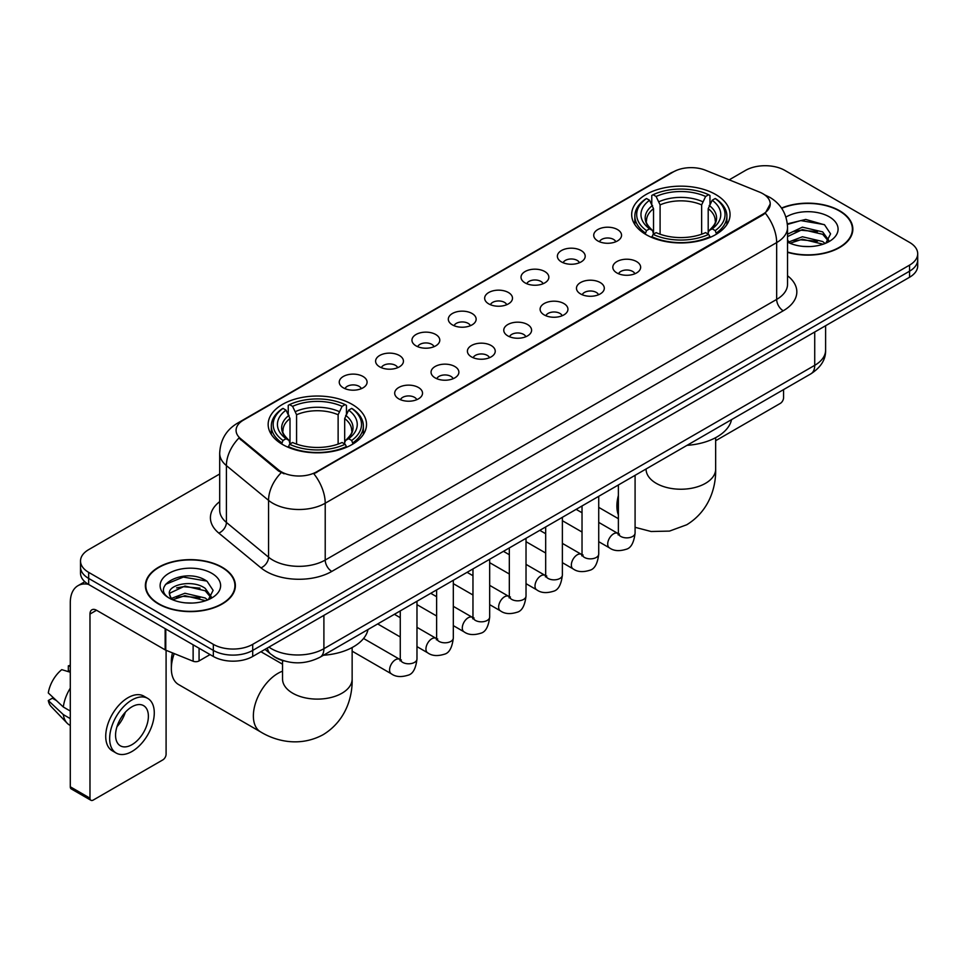 <?xml version="1.0" encoding="UTF-8"?>
<svg xmlns="http://www.w3.org/2000/svg" width="966" height="966" viewBox="0 0 966 966"><rect width="100%" height="100%" fill="white"/><g stroke="black" fill="none" stroke-linecap="round" stroke-linejoin="round"><path stroke-width="1.45" d="M352.119 404.356A49.181 28.4 0 0 0 298.518 398.197A49.181 28.4 0 0 0 268.162 424.436A49.181 28.4 0 0 0 282.567 444.505A49.181 28.4 0 0 0 336.168 450.663A49.181 28.4 0 0 0 366.525 424.436A49.181 28.4 0 0 0 352.119 404.356M715.649 194.48A49.181 28.4 0 0 0 662.048 188.322A49.181 28.4 0 0 0 631.679 214.549A49.181 28.4 0 0 0 646.085 234.629A49.181 28.4 0 0 0 699.686 240.788A49.181 28.4 0 0 0 730.055 214.549A49.181 28.4 0 0 0 715.649 194.48M597.797 240.92A13.922 8.042 180 0 1 595.032 238.65A13.922 8.042 180 0 1 599.644 228.664A13.922 8.042 180 0 1 617.479 229.558A13.922 8.042 180 0 1 620.244 238.65A13.922 8.042 180 0 1 597.797 240.92M615.789 241.754A8.356 4.818 0 0 0 613.543 239.411A8.356 4.818 0 0 0 605.32 238.179A8.356 4.818 0 0 0 599.488 241.754M561.439 261.907A13.922 8.042 180 0 1 558.686 259.637A13.922 8.042 180 0 1 563.287 249.651A13.922 8.042 180 0 1 581.134 250.544A13.922 8.042 180 0 1 583.887 259.637A13.922 8.042 180 0 1 561.439 261.907M579.431 262.74A8.356 4.818 0 0 0 577.185 260.397A8.356 4.818 0 0 0 568.962 259.166A8.356 4.818 0 0 0 563.142 262.74M525.093 282.893A13.922 8.042 180 0 1 522.328 280.623A13.922 8.042 180 0 1 526.941 270.637A13.922 8.042 180 0 1 544.776 271.531A13.922 8.042 180 0 1 547.541 280.623A13.922 8.042 180 0 1 525.093 282.893M543.085 283.726A8.356 4.818 0 0 0 540.839 281.384A8.356 4.818 0 0 0 532.616 280.164A8.356 4.818 0 0 0 526.784 283.726M488.736 303.879A13.922 8.042 180 0 1 485.97 301.609A13.922 8.042 180 0 1 490.583 291.623A13.922 8.042 180 0 1 508.418 292.517A13.922 8.042 180 0 1 511.183 301.609A13.922 8.042 180 0 1 488.736 303.879M506.727 304.713A8.356 4.818 0 0 0 504.481 302.37A8.356 4.818 0 0 0 496.258 301.151A8.356 4.818 0 0 0 490.438 304.713M452.39 324.878A13.922 8.042 180 0 1 449.625 322.596A13.922 8.042 180 0 1 454.237 312.61A13.922 8.042 180 0 1 472.072 313.503A13.922 8.042 180 0 1 474.837 322.596A13.922 8.042 180 0 1 452.39 324.878M470.37 325.711A8.356 4.818 0 0 0 468.136 323.356A8.356 4.818 0 0 0 459.901 322.137A8.356 4.818 0 0 0 454.08 325.711M416.032 345.864A13.922 8.042 180 0 1 413.267 343.582A13.922 8.042 180 0 1 417.88 333.596A13.922 8.042 180 0 1 435.714 334.49A13.922 8.042 180 0 1 438.479 343.582A13.922 8.042 180 0 1 416.032 345.864M434.024 346.697A8.356 4.818 0 0 0 431.778 344.343A8.356 4.818 0 0 0 423.555 343.123A8.356 4.818 0 0 0 417.723 346.697M379.686 366.851A13.922 8.042 180 0 1 376.921 364.58A13.922 8.042 180 0 1 381.534 354.582A13.922 8.042 180 0 1 399.369 355.488A13.922 8.042 180 0 1 402.134 364.58A13.922 8.042 180 0 1 379.686 366.851M397.666 367.684A8.356 4.818 0 0 0 395.432 365.329A8.356 4.818 0 0 0 387.197 364.11A8.356 4.818 0 0 0 381.377 367.684M343.328 387.837A13.922 8.042 180 0 1 340.563 385.567A13.922 8.042 180 0 1 345.176 375.569A13.922 8.042 180 0 1 363.011 376.474A13.922 8.042 180 0 1 365.776 385.567A13.922 8.042 180 0 1 343.328 387.837M361.32 388.67A8.356 4.818 0 0 0 359.074 386.315A8.356 4.818 0 0 0 350.851 385.096A8.356 4.818 0 0 0 345.019 388.67M616.888 272.931A13.922 8.042 180 0 1 614.122 270.661A13.922 8.042 180 0 1 618.735 260.675A13.922 8.042 180 0 1 636.57 261.569A13.922 8.042 180 0 1 639.335 270.661A13.922 8.042 180 0 1 616.888 272.931M634.879 273.764A8.356 4.818 0 0 0 632.633 271.422A8.356 4.818 0 0 0 624.41 270.19A8.356 4.818 0 0 0 618.59 273.764M580.542 293.918A13.922 8.042 180 0 1 577.777 291.647A13.922 8.042 180 0 1 582.389 281.661A13.922 8.042 180 0 1 600.224 282.555A13.922 8.042 180 0 1 602.989 291.647A13.922 8.042 180 0 1 580.542 293.918M598.522 294.751A8.356 4.818 0 0 0 596.288 292.408A8.356 4.818 0 0 0 588.053 291.189A8.356 4.818 0 0 0 582.232 294.751M544.184 314.904A13.922 8.042 180 0 1 541.419 312.634A13.922 8.042 180 0 1 546.032 302.648A13.922 8.042 180 0 1 563.866 303.541A13.922 8.042 180 0 1 566.631 312.634A13.922 8.042 180 0 1 544.184 314.904M562.176 315.737A8.356 4.818 0 0 0 559.93 313.395A8.356 4.818 0 0 0 551.707 312.175A8.356 4.818 0 0 0 545.875 315.737M507.838 335.902A13.922 8.042 180 0 1 505.073 333.62A13.922 8.042 180 0 1 509.686 323.634A13.922 8.042 180 0 1 527.521 324.528A13.922 8.042 180 0 1 530.286 333.62A13.922 8.042 180 0 1 507.838 335.902M525.818 336.736A8.356 4.818 0 0 0 523.584 334.381A8.356 4.818 0 0 0 515.349 333.161A8.356 4.818 0 0 0 509.529 336.736M471.48 356.889A13.922 8.042 180 0 1 468.715 354.607A13.922 8.042 180 0 1 473.328 344.62A13.922 8.042 180 0 1 491.163 345.514A13.922 8.042 180 0 1 493.928 354.607A13.922 8.042 180 0 1 471.48 356.889M489.472 357.722A8.356 4.818 0 0 0 487.226 355.367A8.356 4.818 0 0 0 479.003 354.148A8.356 4.818 0 0 0 473.171 357.722M435.123 377.875A13.922 8.042 180 0 1 432.37 375.605A13.922 8.042 180 0 1 436.982 365.607A13.922 8.042 180 0 1 454.817 366.512A13.922 8.042 180 0 1 457.57 375.605A13.922 8.042 180 0 1 435.123 377.875M453.114 378.708A8.356 4.818 0 0 0 450.88 376.354A8.356 4.818 0 0 0 442.645 375.134A8.356 4.818 0 0 0 436.825 378.708M398.777 398.861A13.922 8.042 180 0 1 396.012 396.591A13.922 8.042 180 0 1 400.624 386.593A13.922 8.042 180 0 1 418.459 387.499A13.922 8.042 180 0 1 421.224 396.591A13.922 8.042 180 0 1 398.777 398.861M416.769 399.695A8.356 4.818 0 0 0 414.523 397.34A8.356 4.818 0 0 0 406.3 396.12A8.356 4.818 0 0 0 400.467 399.695M759.542 192.101A25.056 14.466 180 0 1 762.886 193.719A25.056 14.466 180 0 1 770.228 203.947A25.056 14.466 180 0 1 762.886 214.174L316.691 471.782A25.056 14.466 180 0 1 278.45 469.85L240.619 438.661A25.056 14.466 180 0 1 236.078 430.365A25.056 14.466 180 0 1 243.42 420.138L673.423 171.876A25.056 14.466 180 0 1 705.518 170.257L759.542 192.101M284.052 660.925A27.845 16.072 180 0 1 272.81 655.66M787.544 252.331A45.004 25.985 0 0 0 852.845 229.135A45.004 25.985 0 0 0 839.659 210.769A45.004 25.985 0 0 0 781.518 208.064M222.192 567.259A45.004 25.985 0 0 0 173.143 561.62A45.004 25.985 0 0 0 145.371 585.625A45.004 25.985 0 0 0 158.545 604.004A45.004 25.985 0 0 0 207.593 609.643A45.004 25.985 0 0 0 235.378 585.625A45.004 25.985 0 0 0 222.192 567.259M145.83 587.968A45.004 25.985 0 0 0 145.673 588.656M770.228 203.947L765.313 213.16L762.886 214.923L313.865 473.799A32.482 18.752 60 0 1 325.216 503.226A37.119 21.433 180 0 1 272.726 503.226A37.119 21.433 180 0 1 268.56 500.364L226.406 465.612A37.119 21.433 180 0 1 219.693 453.32L219.693 510.145A37.119 21.433 0 0 0 226.406 522.437L268.56 557.201A37.119 21.433 0 0 0 272.726 560.063A37.119 21.433 0 0 0 325.216 560.063L776.664 299.412A37.119 21.433 0 0 0 787.544 284.258L787.544 227.433A37.119 21.433 180 0 1 776.664 242.587A32.482 18.752 -120 0 0 765.313 213.16M219.693 473.992L88.667 549.642A27.845 16.072 0 0 0 80.516 561.005L80.516 573.128A27.845 16.072 0 0 0 88.667 584.49L213.341 656.469L213.341 650.408A27.845 16.072 0 0 0 252.706 650.408L909.549 271.192A27.845 16.072 0 0 0 917.7 259.83A27.845 16.072 0 0 1 909.549 271.192L252.706 650.408A27.845 16.072 0 0 1 213.341 650.408L88.667 578.429L213.341 650.408L213.341 644.346A27.845 16.072 0 0 0 252.706 644.346L909.549 265.131A27.845 16.072 0 0 0 917.7 253.768A27.845 16.072 0 0 0 909.549 242.394L784.875 170.414A27.845 16.072 0 0 0 745.498 170.414L729.197 179.833M80.516 567.066A27.845 16.072 0 0 0 88.667 578.429A27.845 16.072 0 0 1 80.516 567.066M284.076 473.799L278.45 470.949L238.928 438.045A32.482 21.723 129.5 0 0 226.406 465.612L226.406 522.437A9.286 6.207 -50.5 0 1 218.811 533.087A46.404 26.782 180 0 1 219.693 501.644M80.516 561.005A27.845 16.072 0 0 0 88.667 572.367L213.341 644.346M235.076 588.656A45.004 25.985 0 0 0 234.919 587.968M852.543 232.166A45.004 25.985 0 0 0 852.386 231.478M213.341 656.469A27.845 16.072 0 0 0 252.706 656.469L909.549 277.254A27.845 16.072 0 0 0 917.7 265.892L917.7 253.768M787.544 252.029A44.545 25.72 0 0 0 852.386 229.135A44.545 25.72 0 0 0 839.333 210.95A44.545 25.72 0 0 0 781.687 208.318M802.806 246.366L809.798 246.571M788.908 241.923L802.408 236.767L822.67 241.512L825.121 243.48M790.152 243.215L802.408 239.182L823.104 244.217M787.544 239.761A20.974 12.111 0 0 0 790.333 243.384M787.544 234.183L802.408 227.155L822.67 231.888L828.695 240.208M787.544 236.585L802.408 229.558L822.67 234.291L828.212 240.836M787.544 242.092A30.248 17.46 0 0 0 829.226 241.488A30.248 17.46 0 0 0 829.226 216.795A30.248 17.46 0 0 0 785.938 217.096M825.833 243.178L830.579 233.869L824.578 224.837L805.729 219.427L787.35 223.871M789.113 242.864L787.544 241.186M787.411 224.438L800.754 220.586L824.167 224.571M794.088 231.417L800.754 230.21L817.477 231.647M794.088 241.041L800.754 239.834L817.477 241.259M715.661 440.713L780.274 403.414A4.637 2.681 120 0 0 783.559 397.726L783.559 389.612M158.871 603.81A44.545 25.72 0 0 0 207.424 609.389A44.545 25.72 0 0 0 234.919 585.625A44.545 25.72 0 0 0 221.866 567.44A44.545 25.72 0 0 0 173.325 561.874A44.545 25.72 0 0 0 145.83 585.625A44.545 25.72 0 0 0 158.871 603.81M185.339 602.856L192.343 603.062M171.441 598.413L184.941 593.257L205.203 598.002L207.654 599.971M172.685 599.705L184.941 595.672L205.637 600.707M171.646 599.355L169.485 594.271A20.974 12.111 0 0 0 172.866 599.874M211.228 596.698L205.203 588.379C192.608 578.984 166.707 584.78 169.485 594.271L169.4 593.341M169.533 594.561L170.113 593.003L184.941 586.048L205.203 590.781L210.757 597.326M208.366 599.669L213.112 590.359L207.11 581.327C185.895 566.076 148.172 586.181 169.956 598.509L171.03 599.162M211.759 573.285A30.248 17.46 0 0 0 168.978 573.285A30.248 17.46 0 0 0 168.978 597.978A30.248 17.46 0 0 0 211.759 597.978A30.248 17.46 0 0 0 211.759 573.285M165.524 584.37L183.299 577.076L206.712 581.061M176.621 587.908L183.299 586.7L200.01 588.137M176.621 597.531L183.299 596.324L200.01 597.749M645.203 234.11L646.52 230.596A44.17 25.502 0 0 1 646.52 198.513L649.563 200.264A39.908 23.039 0 0 0 649.563 228.833L652.557 230.548L653.535 234.122M653.535 232.661L653.535 208.68L649.563 200.264M651.772 204.067L651.772 195.482L653.088 194.721A44.17 25.502 0 0 1 708.646 194.721L705.615 196.484A39.908 23.039 0 0 0 656.119 196.484L660.092 204.889L660.092 234.219M701.642 234.219L701.642 204.889L705.615 196.484M687.007 445.35A51.041 29.463 0 0 0 731.54 419.642M651.772 236.658A46.03 26.577 0 0 0 709.962 236.658L708.646 234.376A44.17 25.502 0 0 1 653.088 234.376L651.772 237.443M709.962 237.443L709.962 236.658M646.52 198.513L645.203 199.274A46.03 26.577 0 0 0 634.843 216.07A46.03 26.577 0 0 0 645.203 232.866M708.646 194.721L709.962 195.482L709.962 204.067M653.088 234.376L656.119 232.625A39.908 23.039 0 0 0 705.615 232.625L708.646 234.376M649.563 228.833L646.52 230.596M656.119 196.484L653.088 194.721M652.557 205.432A35.694 20.612 0 0 0 652.557 230.548L652.726 230.657C647.655 225.754 645.59 222.421 646.532 220.671A34.329 19.827 0 0 1 653.535 208.68M716.53 232.866A46.03 26.577 0 0 0 726.891 216.07A46.03 26.577 0 0 0 716.53 199.274L715.214 198.513A44.17 25.502 0 0 1 715.214 230.596L716.53 234.11M715.214 230.596L712.171 228.833A39.908 23.039 0 0 0 712.171 200.264L715.214 198.513M712.171 200.264L708.199 208.68L708.199 232.661L709.177 230.548L712.171 228.833M708.199 208.68A34.329 19.827 0 0 1 715.202 220.671C716.132 222.434 714.067 225.766 709.008 230.657L709.177 230.548A35.694 20.612 0 0 0 709.177 205.432M708.199 234.122L708.199 232.661M174.23 653.584A34.8 20.093 120 0 0 171.344 668.605L171.344 661.022A25.514 14.731 -60 0 1 172.528 652.907M171.344 668.605A34.8 20.093 120 0 0 178.553 684.532L260.579 731.89A34.8 20.093 -60 0 1 255.241 703.997A34.8 20.093 -60 0 1 277.979 673.338A34.8 20.093 -60 0 1 282.543 671.189M281.686 443.986L283.002 440.472A44.17 25.502 0 0 1 283.002 408.389L286.033 410.152A39.908 23.039 0 0 0 286.033 438.721L289.039 440.424L290.005 443.998M290.005 442.537L290.005 418.556L286.033 410.152M288.242 413.943L288.242 405.358L289.559 404.609A44.17 25.502 0 0 1 345.128 404.609L342.085 406.36A39.908 23.039 0 0 0 292.601 406.36L296.574 414.764L296.574 444.106M338.124 444.106L338.124 414.764L342.085 406.36M323.477 655.238A51.041 29.463 0 0 0 368.01 629.518M288.242 446.534A46.03 26.577 0 0 0 346.444 446.534L345.128 444.263A44.17 25.502 0 0 1 289.559 444.263L288.242 447.318M346.444 447.318L346.444 446.534M283.002 408.389L281.686 409.149A46.03 26.577 0 0 0 271.313 425.946A46.03 26.577 0 0 0 281.686 442.742M345.128 404.609L346.444 405.358L346.444 413.943M289.559 444.263L292.601 442.5A39.908 23.039 0 0 0 342.085 442.5L345.128 444.263M286.033 438.721L283.002 440.472M292.601 406.36L289.559 404.609M289.039 415.32A35.694 20.612 0 0 0 289.039 440.424L289.208 440.532C284.137 435.63 282.072 432.297 283.014 430.546A34.329 19.827 0 0 1 290.005 418.556M353.001 442.742A46.03 26.577 0 0 0 363.373 425.946A46.03 26.577 0 0 0 353.001 409.149L351.684 408.389A44.17 25.502 0 0 1 351.684 440.472L353.001 443.986M351.684 440.472L348.654 438.721A39.908 23.039 0 0 0 348.654 410.152L351.684 408.389M348.654 410.152L344.681 418.556L344.681 442.537L345.647 440.424L348.654 438.721M344.681 418.556A34.329 19.827 0 0 1 351.684 430.546C352.614 432.309 350.549 435.642 345.478 440.532L345.647 440.424A35.694 20.612 0 0 0 345.647 415.32M344.681 443.998L344.681 442.537M199.068 648.234L199.068 660.925L210.057 654.586M88.353 584.309A37.119 21.433 -120 0 0 77.98 585.686A37.119 21.433 -120 0 0 70.289 602.675L70.289 786.795L89.983 798.17L89.983 614.05A9.286 5.361 60 0 1 91.903 609.8A9.286 5.361 60 0 1 96.54 610.258L165.15 649.864L165.15 628.649M89.983 798.17A4.637 2.681 120 0 0 90.937 800.283L71.255 788.92A4.637 2.681 -60 0 1 70.289 786.795M90.937 800.283A4.637 2.681 120 0 0 93.255 800.053L162.807 759.904A4.637 2.681 120 0 0 166.092 754.217L166.092 650.299M199.068 660.925A4.637 2.681 180 0 1 193.128 661.227L165.766 650.166A4.637 2.681 180 0 1 165.15 649.864M131.968 744.665A23.196 13.391 120 0 0 147.134 724.222A23.196 13.391 120 0 0 143.572 705.639A23.196 13.391 120 0 0 131.968 706.786A23.196 13.391 120 0 0 116.814 727.229A23.196 13.391 120 0 0 120.376 745.824A23.196 13.391 120 0 0 131.968 744.665M116.983 726.686A23.196 13.391 120 0 0 125.314 712.268M70.289 666.455L68.32 665.864L68.32 670.525L70.289 671.66M147.75 698.406L143.813 696.136A31.552 18.221 120 0 0 128.031 697.693A31.552 18.221 120 0 0 107.419 725.502A31.552 18.221 120 0 0 112.261 750.775L116.198 753.057A31.552 18.221 120 0 0 131.968 751.488A31.552 18.221 120 0 0 152.58 723.691A31.552 18.221 120 0 0 147.75 698.406A31.552 18.221 120 0 0 131.968 699.964A31.552 18.221 120 0 0 111.356 727.772A31.552 18.221 120 0 0 116.198 753.057M70.289 688.154A30.622 17.678 120 0 0 63.321 707.015L48.3 692.96A24.126 13.935 120 0 1 61.764 669.643L70.289 672.239M70.289 711.048L63.321 707.015M56.426 700.567L52.333 698.213L48.3 700.543L63.321 714.598L70.289 718.619M63.321 714.598A30.622 17.678 120 0 0 67.101 723.148A30.622 17.678 120 0 0 69.419 724.971L70.289 725.478M70.289 665.308A24.126 13.935 120 0 0 68.32 665.864M48.3 700.543A24.126 13.935 120 0 0 51.15 706.544L67.101 723.148M240.619 438.661L240.619 439.759M278.45 469.85L278.45 470.949M316.691 471.782L316.691 472.531M762.886 214.174L762.886 214.923M331.785 571.425A9.286 5.361 60 0 1 325.216 560.063L325.216 503.226L776.664 242.587L776.664 299.412A9.286 5.361 60 0 0 783.233 310.786L331.785 571.425A46.404 26.782 180 0 1 266.157 571.425A46.404 26.782 180 0 1 260.965 567.851L218.811 533.087M787.544 227.433C786.916 214.09 781.047 204.08 769.938 197.414L765.253 195.132A32.482 15.214 112 0 0 764.818 194.963M240.655 422.033A32.482 18.752 -120 0 0 237.298 423.301C226.189 429.967 220.32 439.965 219.693 453.32M237.298 423.301L670.694 173.071A32.482 18.752 60 0 1 673.157 172.033M281.215 472.676A32.482 21.723 129.5 0 0 268.56 500.364L268.56 557.201A9.286 6.207 -50.5 0 1 260.965 567.851M787.544 275.769A46.404 26.782 180 0 1 783.233 310.786M252.706 644.346L252.706 656.469M909.549 265.131L909.549 277.254M88.667 572.367L88.667 584.49M268.922 647.111A37.119 21.433 0 0 0 271.41 648.705A37.119 21.433 0 0 0 323.9 648.705L814.724 365.329A37.119 21.433 0 0 0 825.604 350.175C825.87 359.388 820.967 367.273 810.885 373.83L320.06 657.206A18.559 10.711 60 0 0 323.9 648.705L323.9 615.366M814.724 331.99L814.724 365.329A18.559 10.711 60 0 1 810.885 373.83M267.413 647.981A18.559 12.413 129.5 0 0 270.649 654.018L265.01 649.369M715.661 437.658L715.661 469.138A34.8 20.093 180 0 1 705.47 483.35A34.8 20.093 180 0 1 656.264 483.35A34.8 20.093 180 0 1 646.073 469.138L646.145 470.502M618.385 514.95A34.8 20.093 -60 0 1 618.385 495.473M701.642 204.889A34.329 19.827 0 0 0 660.092 204.889M702.608 201.653A35.694 20.612 0 0 0 659.126 201.653M352.143 647.534L352.143 679.013A34.8 20.093 180 0 1 341.952 693.226A34.8 20.093 180 0 1 292.734 693.226A34.8 20.093 180 0 1 282.543 679.013L282.627 680.378M338.124 414.764A34.329 19.827 0 0 0 296.574 414.764M339.09 411.528A35.694 20.612 0 0 0 295.596 411.528M635.085 475.332L635.085 533.051A8.356 4.818 180 0 1 632.259 536.661A8.356 4.818 180 0 1 620.824 536.456A8.356 4.818 180 0 1 618.385 533.051L618.107 534.85L618.856 534.234M635.085 533.051C633.938 542.747 630.931 548.169 626.077 549.304C619.17 551.441 613.627 550.958 609.437 547.855A8.356 4.818 -60 0 1 608.157 541.165A8.356 4.818 -60 0 1 613.603 533.812A8.356 4.818 -60 0 1 613.978 533.606A8.356 4.818 -60 0 1 617.781 533.389L619.484 534.065M598.727 496.319L598.727 554.037A8.356 4.818 180 0 1 595.901 557.66A8.356 4.818 180 0 1 584.478 557.442A8.356 4.818 180 0 1 582.027 554.037L581.761 555.836L582.51 555.221M598.727 554.037C597.592 563.733 594.585 569.155 589.719 570.29C582.824 572.427 577.282 571.944 573.08 568.853A8.356 4.818 -60 0 1 571.8 562.152A8.356 4.818 -60 0 1 577.257 554.798A8.356 4.818 -60 0 1 577.632 554.593A8.356 4.818 -60 0 1 581.435 554.387L583.126 555.052M562.381 517.305L562.381 575.024A8.356 4.818 180 0 1 559.555 578.646A8.356 4.818 180 0 1 548.12 578.441A8.356 4.818 180 0 1 545.681 575.024L545.404 576.835L546.152 576.207M562.381 575.024C561.234 584.72 558.227 590.141 553.373 591.277C546.466 593.414 540.924 592.931 536.734 589.84A8.356 4.818 -60 0 1 535.454 583.138A8.356 4.818 -60 0 1 540.9 575.784A8.356 4.818 -60 0 1 541.274 575.579A8.356 4.818 -60 0 1 545.078 575.374L546.78 576.038M526.023 538.291L526.023 596.01A8.356 4.818 180 0 1 523.198 599.632A8.356 4.818 180 0 1 511.775 599.427A8.356 4.818 180 0 1 509.324 596.01L509.058 597.821L509.806 597.205M526.023 596.01C524.888 605.706 521.881 611.128 517.015 612.263C510.12 614.4 504.566 613.917 500.376 610.826A8.356 4.818 -60 0 1 499.096 604.136A8.356 4.818 -60 0 1 504.554 596.771A8.356 4.818 -60 0 1 504.928 596.565A8.356 4.818 -60 0 1 508.732 596.36L510.422 597.024M489.677 559.278L489.677 616.996A8.356 4.818 180 0 1 486.852 620.619A8.356 4.818 180 0 1 475.417 620.413A8.356 4.818 180 0 1 472.966 616.996L472.7 618.808L473.449 618.192M489.677 616.996C488.53 626.705 485.524 632.114 480.67 633.249C473.763 635.387 468.22 634.904 464.018 631.812A8.356 4.818 -60 0 1 462.738 625.123A8.356 4.818 -60 0 1 468.196 617.757A8.356 4.818 -60 0 1 468.57 617.564A8.356 4.818 -60 0 1 472.374 617.346L474.077 618.011M453.32 580.264L453.32 637.995A8.356 4.818 180 0 1 450.494 641.605A8.356 4.818 180 0 1 439.059 641.4A8.356 4.818 180 0 1 436.62 637.995L436.354 639.794L437.103 639.178M453.32 637.995C452.173 647.691 449.178 653.101 444.312 654.236C437.417 656.373 431.862 655.89 427.672 652.799A8.356 4.818 -60 0 1 426.392 646.109A8.356 4.818 -60 0 1 431.85 638.743A8.356 4.818 -60 0 1 432.213 638.55A8.356 4.818 -60 0 1 436.028 638.333L437.719 638.997M416.974 601.25L416.974 658.981A8.356 4.818 180 0 1 414.136 662.591A8.356 4.818 180 0 1 402.713 662.386A8.356 4.818 180 0 1 400.262 658.981L399.996 660.78L400.745 660.164M416.974 658.981C415.827 668.677 412.82 674.087 407.954 675.234C401.059 677.359 395.517 676.888 391.315 673.785A8.356 4.818 -60 0 1 390.035 667.095A8.356 4.818 -60 0 1 395.492 659.73A8.356 4.818 -60 0 1 395.867 659.537A8.356 4.818 -60 0 1 399.67 659.319L401.361 659.995M89.983 614.05L96.54 610.258M165.766 629.011L165.766 650.166M193.128 661.227L193.128 644.805M670.694 173.071L676.647 170.306M320.06 657.206C305.123 664.705 290.186 664.705 275.25 657.206L270.649 654.018M825.604 350.175L825.604 325.723M852.386 232.866L852.386 229.135M234.919 589.357L234.919 585.625M145.83 589.357L145.83 585.625M715.661 469.138C716.132 486.61 709.648 510.748 686.729 524.767L669.51 531.095L651.12 531.505L635.085 527.315M618.385 518.706L598.727 507.367M634.843 224.559L634.843 216.07M726.891 224.559L726.891 216.07M352.143 679.013C352.614 696.498 346.118 720.624 323.212 734.643C299.617 747.467 275.479 741.031 260.579 731.89M271.313 434.434L271.313 425.946M363.373 434.434L363.373 425.946M282.543 664.21L260.929 651.724M282.543 660.503L282.543 679.013M609.437 547.855L598.727 541.685M582.027 532.037L562.381 520.698M618.385 484.968L618.385 533.051M617.781 533.389L598.727 522.389M582.027 512.753L576.147 509.36M573.08 568.853L562.381 562.671M545.681 553.023L526.023 541.685M582.027 505.955L582.027 554.037M581.435 554.387L562.381 543.387M545.681 533.739L539.801 530.346M536.734 589.84L526.023 583.657M509.324 574.009L489.677 562.671M545.681 526.953L545.681 575.024M545.078 575.374L526.023 564.373M509.324 554.726L503.443 551.332M500.376 610.826L489.677 604.644M472.966 594.996L453.32 583.657M509.324 547.939L509.324 596.01M508.732 596.36L489.677 585.36M472.966 575.712L467.085 572.319M464.018 631.812L453.32 625.63M436.62 615.994L416.974 604.644M472.966 568.926L472.966 616.996M472.374 617.346L453.32 606.346M436.62 596.698L430.739 593.305M427.672 652.799L416.974 646.616M400.262 636.98L377.682 623.939M436.62 589.912L436.62 637.995M436.028 638.333L416.974 627.332M400.262 617.685L394.382 614.291M391.315 673.785L352.143 651.169M400.262 610.898L400.262 658.981M399.67 659.319L363.566 638.478M77.98 585.686L84.827 581.725"/></g></svg>
